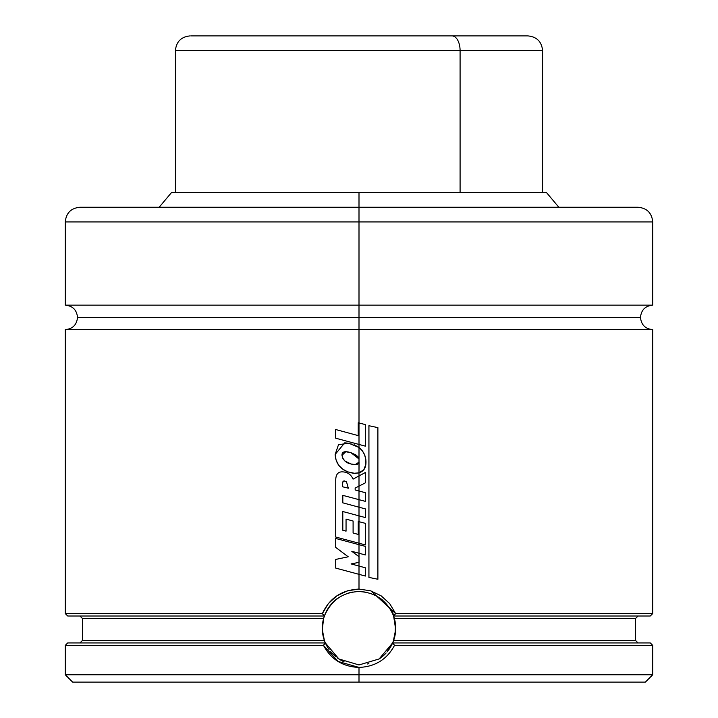 <?xml version="1.0" encoding="UTF-8"?>
<svg xmlns="http://www.w3.org/2000/svg" width="718" height="718" viewBox="0 0 718 718"><rect width="100%" height="100%" fill="white"/><g stroke="black" fill="none" stroke-linecap="round" stroke-linejoin="round"><path stroke-width="1.08" d="M652.725 305.15C645.294 305.877 641.219 309.961 640.492 317.392C641.219 324.823 645.294 328.898 652.725 329.625L359 329.625L359 422.956L358.237 422.758L359 422.956L359 444.451L365.381 446.165L365.381 424.607L359 422.956L359 329.625L65.275 329.625L652.725 329.625L359 329.625L359 317.392L77.508 317.392L359 317.392L359 329.625L65.275 329.625C72.706 328.898 76.781 324.823 77.508 317.392C76.781 309.961 72.706 305.877 65.275 305.15L359 305.15L359 221.925L65.275 221.925L359 221.925L359 192.559L171.503 192.559L359 192.559L359 207.242L79.958 207.242L638.042 207.242L359 207.242L359 221.925L65.275 221.925C66.146 213.013 71.037 208.112 79.958 207.242L638.042 207.242C646.963 208.112 651.854 213.013 652.725 221.925L359 221.925L359 305.15L652.725 305.15L65.275 305.15L359 305.15L359 317.392L640.492 317.392L359 317.392L359 305.15L652.725 305.15L652.725 221.925M359.045 461.836L359 472.866L363.811 469.734L365.857 464.384L365.803 459.601L364.663 454.979L362.366 450.841L359 447.476L359 462.159C358.551 464.618 355.94 465.237 351.174 464.025L355.186 464.627L359 462.159L359 458.99L350.994 452.717L345.744 451.712L341.992 455.32C342.935 460.103 345.995 463.002 351.174 464.025L351.183 464.025C346.013 463.002 342.953 460.094 342.019 455.32L345.762 451.712L342.019 455.32L342.944 458.578L341.992 455.32C341.831 451.649 344.828 450.778 350.994 452.717L358.022 456.935L351.003 452.717L355.805 454.889L357.806 456.648L359 458.99L359 444.451L359 447.476L348.804 443.239L359 447.476L354.36 444.846M342.109 471.852L342.755 471.87C347.629 472.166 351.066 474.589 353.076 479.121L359 475.935L359 486.113L355.141 488.096L355.177 489.963L355.141 488.096L359 486.113L355.141 488.096L359 486.113L359 499.665L365.381 501.361L365.381 492.71L359 490.995L359 486.113L365.354 482.855L365.354 472.525L359 475.935L359 486.113L365.354 482.855L365.354 472.525L359 475.935L359 472.866L353.301 473.315L359 472.866L359 475.935L365.336 472.525L353.068 479.121C351.048 474.589 347.602 472.166 342.728 471.87L342.755 471.87C347.629 472.166 351.066 474.589 353.076 479.121C351.048 474.589 347.602 472.166 342.728 471.87C337.855 471.573 335.53 474.688 335.746 481.195L335.719 537.037L365.408 544.935L365.408 523.359L359 521.69L359 553.246L365.318 554.942L365.318 546.362L359 544.675L359 543.23L365.408 544.935L359 543.23L359 515.865L365.408 517.579L365.408 508.909L359 507.186L359 521.69L358.246 521.492L365.408 523.359L365.408 544.935L335.719 537.037L335.746 481.195C335.53 474.688 337.855 471.573 342.728 471.87L342.728 471.87M359.045 562.347L359 553.246L359 556.692L351.793 551.307L365.318 554.942L359 553.246L359 544.675L335.719 538.455L365.318 546.362L365.318 554.942L351.793 551.307L359 556.692L351.802 551.307L359 556.692L359 574.346L365.381 576.051L365.381 567.794L359 566.062L359 562.356L351.12 563.917L359 566.062L351.111 563.917L359.045 562.347M380.235 598.3C388.815 606.091 393.276 611.996 393.617 616.008L395.69 629.506L393.276 641.416L387.056 651.935A36.717 36.717 0 0 0 392.647 642.933L379.131 658.953L358.946 664.967M67.896 616.008L324.383 616.008C331.195 600.392 342.737 592.233 359 591.533L359 591.533A36.717 36.717 0 0 0 358.991 591.533L365.139 592.054M367.401 663.988A36.717 36.717 0 0 0 368.855 663.62M381.536 657.239L379.131 658.953A36.717 36.717 0 0 0 386.149 652.967M393.006 642.098L393.302 641.353A36.717 36.717 0 0 0 395.465 623.96L395.071 635.08L393.617 640.492L635.592 640.492L638.042 642.933M392.441 613.091L393.617 616.008A36.717 36.717 0 0 0 391.552 611.269M391.552 611.26A36.717 36.717 0 0 0 390.098 608.729M390.071 608.693A36.717 36.717 0 0 0 389.237 607.419M382.452 600.006A36.717 36.717 0 0 0 380.208 598.274M359.036 664.967L338.878 658.962L325.353 642.933L67.716 642.933L65.275 645.383L323.486 645.383L65.275 645.383L65.275 674.758L359 674.758L359 667.417L338.043 661.44L323.486 645.383L325.048 642.933L67.914 642.933M359 317.392L640.492 317.392L359 317.392M65.275 329.625L65.275 613.567L67.716 616.008L324.078 616.008L322.382 613.567L65.275 613.567L322.391 613.567L328.341 603.578L336.948 595.769L347.476 590.815L359 589.083L359 574.346L359 589.083L370.569 590.815L381.087 595.787L389.686 603.605L395.609 613.567L652.725 613.567L395.609 613.567L393.922 616.008L650.284 616.008L652.725 613.567L652.725 329.625M358.237 435.62L358.237 422.758L358.237 435.62L335.656 429.508L335.656 438.186L335.656 429.508L354.71 434.668M352.879 444.307L344.739 442.826L348.822 443.239L338.51 444.675L335.153 454.431C335.647 462.922 339.847 468.728 347.736 471.861L355.069 473.404L359 472.866C363.102 471.511 365.39 468.683 365.857 464.384C366.53 457.465 364.241 451.828 359 447.476M365.372 446.165L359 444.451L365.381 446.165L359 444.451L359 422.956L358.237 422.758L365.381 424.607L365.381 446.165M365.372 576.051L359 574.346L365.381 576.051L359 574.346L359 566.062L351.111 563.917L365.381 567.794L365.381 576.051M365.399 517.579L359 515.865L365.408 517.579L359 515.865L359 499.665L359 507.186L342.791 502.842L365.408 508.909L365.408 517.579M365.372 501.361L359 499.665L365.381 501.361L359 499.665L359 490.995L355.168 489.963L365.381 492.71L365.381 501.361M365.543 466.072L365.067 467.597M368.917 577.389L368.917 425.72L368.917 577.389L377.883 579.264L368.917 577.389L368.935 425.72L368.935 577.389L377.883 579.264L377.883 427.632L368.935 425.72L377.883 427.632L377.883 579.264L368.917 577.389M342.818 495.357L342.818 502.842L342.791 495.348L359 499.665L342.791 495.348L342.791 502.842L342.818 495.357M353.103 533.007L358.246 534.425L358.246 521.492L358.246 534.425L353.094 533.007L358.246 534.425L353.094 533.007L353.103 521.044L353.094 533.007L353.094 521.044L346.049 519.096L353.103 521.044L353.103 533.007M342.818 530.252L346.067 531.14L342.818 530.252L342.791 511.512L342.791 530.252L342.791 511.512L342.818 530.252L346.049 531.14L346.049 519.096L353.103 521.044L346.049 519.096L346.049 531.14L342.791 530.252M645.383 682.1L652.725 674.758L359 674.758L652.725 674.758L652.725 645.383L650.284 642.933L392.943 642.933L394.514 645.383L652.725 645.383L394.514 645.383C386.948 659.429 375.11 666.771 359 667.417L359 674.758L65.275 674.758L72.617 682.1L359 682.1L359 674.758L359 682.1L645.383 682.1L72.617 682.1M650.086 642.933L392.647 642.933L394.514 645.383C386.948 659.429 375.11 666.771 359 667.417C342.908 666.798 331.07 659.456 323.486 645.383L325.344 642.933L324.383 640.492L324.967 642.027A36.717 36.717 0 0 0 329.059 649.512M393.302 641.353L393.617 640.492L635.592 640.492L635.592 618.458L394.388 618.458L395.465 623.942M324.087 616.879L323.612 618.458A36.717 36.717 0 0 0 324.383 640.492L82.408 640.492L324.383 640.492L322.31 629.56L323.612 618.458L82.408 618.458L79.958 616.008M324.383 640.492L322.31 629.56L323.612 618.458L82.408 618.458L82.408 640.492L79.958 642.933M638.042 616.008L635.592 618.458L394.388 618.458L393.886 616.816M359 591.533C375.541 592.395 387.083 600.553 393.617 616.008L650.104 616.008M359 221.925L652.725 221.925L359 221.925M546.497 192.559L359 192.559L546.497 192.559L558.819 207.242M348.526 593.059L353.005 592.027M329.706 606.118L329.706 606.109C333.843 601.379 336.527 598.776 337.783 598.291M323.612 618.458L325.075 614.195M330.693 651.63A36.717 36.717 0 0 0 332.353 653.506L330.962 651.953M327.489 647.097L325.353 642.933M344.075 661.799A36.717 36.717 0 0 1 338.86 658.945L338.681 658.837M353.041 592.018A36.717 36.717 0 0 0 348.652 593.023M339.417 597.196A36.717 36.717 0 0 0 324.383 616.008L322.382 613.567C329.562 598.076 341.759 589.918 359 589.083M380.477 598.471L381.994 599.629M394.792 620.056L395.214 622.183M395.69 626.94L395.708 628.78M395.035 635.268L394.846 636.175M392.925 642.305L387.783 651.046M381.258 657.446L379.4 658.774M337.963 658.343L337.137 657.742M336.105 656.952L331.411 652.474M328.62 648.866L328.297 648.381M323.145 636.148L322.965 635.277M322.292 628.806L322.31 626.913M322.786 622.192L323.208 620.047M351.255 592.359L352.287 592.153M393.617 616.008L395.609 613.567L371.08 590.977M359 562.356L351.12 563.917L359 562.356M335.719 547.394L335.719 538.455L335.719 547.394L348.212 556.782L335.719 559.421L335.719 568.091L335.719 559.421L348.212 556.782L335.719 547.394M335.719 568.091L359 574.346L335.719 568.091M344.254 480.88L343.132 481.257L342.728 482.415L342.549 486.759L342.701 482.415L343.105 481.257L344.227 480.88L346.489 481.787L348.329 488.186L342.522 486.759L348.347 488.186L342.522 486.759L348.329 488.186L346.489 481.787L344.021 480.872L342.701 482.415L342.522 486.759L342.701 482.415L344.03 480.863M342.791 511.512L359 515.865L342.791 511.512M355.141 488.096L355.177 489.963L355.141 488.096M355.186 464.627L351.183 464.025L345.098 461.162L342.917 458.578L345.152 461.189M365.803 464.743L364.277 469.078M357.815 464.034L359 462.159L359 472.866L355.051 473.404L347.754 471.861L353.292 473.315M344.766 442.826L335.153 454.431L336.096 460.094L338.636 465.201L342.737 469.15L347.736 471.861M351.183 464.025L355.616 464.618M335.656 438.186L359 444.451L335.656 438.186M542.584 192.559L542.584 50.583C541.704 41.671 536.813 36.771 527.892 35.9L451.999 35.9A14.683 8.086 90 0 1 460.085 50.583L542.584 50.583L460.085 50.583L460.085 192.559L460.085 50.583L175.416 50.583C176.296 41.671 181.187 36.771 190.108 35.9M257.915 50.583L460.085 50.583A14.683 8.086 -90 0 0 451.999 35.9L266.001 35.9M527.892 35.9L190.826 35.9M159.181 207.242L171.503 192.559M65.275 305.15L65.275 221.925M175.416 192.559L175.416 50.583"/></g></svg>
